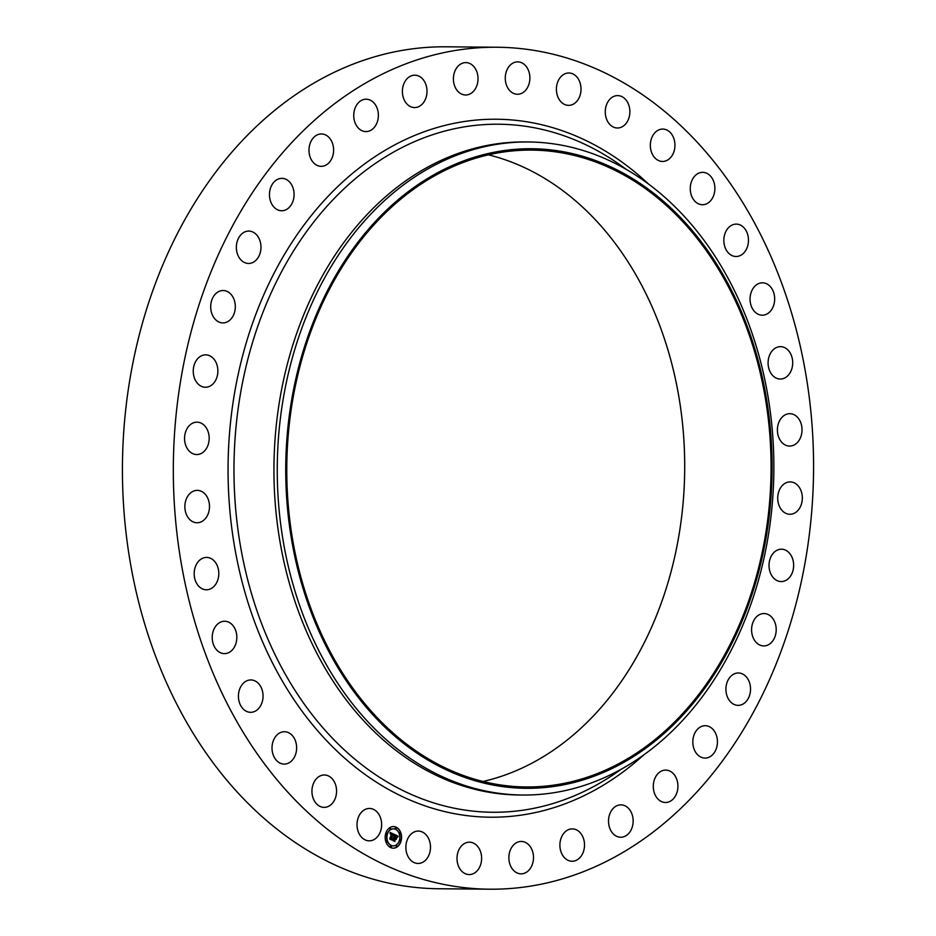 <?xml version="1.0" encoding="UTF-8"?>
<svg xmlns="http://www.w3.org/2000/svg" width="936" height="936" viewBox="0 0 936 936"><rect width="100%" height="100%" fill="white"/><g stroke="black" fill="none" stroke-linecap="round" stroke-linejoin="round"><path stroke-width="1.4" d="M379.197 814.905A16.193 12.308 -89.5 0 1 380.308 831.917A16.193 12.308 -89.5 0 1 369.193 840.832A16.193 12.308 -89.5 0 1 359.459 834.374A16.193 12.308 -89.5 0 1 358.359 817.362A16.193 12.308 -89.5 0 1 369.474 808.447A16.193 12.308 -89.5 0 1 379.197 814.905M489.797 889.2L438.902 888.755A421.001 320.124 -89.5 0 1 138.13 599.953A421.001 320.124 -89.5 0 1 251.234 131.449A421.001 320.124 -89.5 0 1 446.203 46.8L497.098 47.245A421.001 320.124 -89.5 0 1 797.87 336.047A421.001 320.124 -89.5 0 1 684.766 804.55A421.001 320.124 -89.5 0 1 489.797 889.2A421.001 320.124 -89.5 0 1 189.025 600.397A421.001 320.124 -89.5 0 1 302.129 131.894A421.001 320.124 -89.5 0 1 497.098 47.245M488.452 154.826A318.451 242.143 -89.5 0 1 678.612 395.273A318.451 242.143 -89.5 0 1 587.27 722.183A318.451 242.143 -89.5 0 1 483.023 781.478M384.205 214.122A318.451 242.143 -89.5 0 1 531.683 150.099A318.451 242.143 -89.5 0 1 759.19 368.55A318.451 242.143 -89.5 0 1 673.639 722.931A318.451 242.143 -89.5 0 1 526.161 786.965A318.451 242.143 -89.5 0 1 298.654 568.503A318.451 242.143 -89.5 0 1 384.205 214.122M674.248 724.008A319.796 243.173 -89.5 0 1 333.941 660.875A319.796 243.173 -89.5 0 1 383.596 213.045A319.796 243.173 -89.5 0 1 723.902 276.19A319.796 243.173 -89.5 0 1 674.248 724.008M673.955 729.366A326.547 248.309 -89.5 0 1 522.733 795.027A326.547 248.309 -89.5 0 1 289.435 571.019A326.547 248.309 -89.5 0 1 377.161 207.628A326.547 248.309 -89.5 0 1 528.384 141.968A326.547 248.309 -89.5 0 1 761.682 365.976A326.547 248.309 -89.5 0 1 673.955 729.366M522.733 795.027L519.421 795.003A326.547 248.309 -89.5 0 1 286.123 570.995A326.547 248.309 -89.5 0 1 373.85 207.605A326.547 248.309 -89.5 0 1 525.073 141.944L528.384 141.968M651.643 152.603A16.193 12.308 -89.5 0 1 662.782 129.074A16.193 12.308 -89.5 0 1 673.639 137.92A16.193 12.308 -89.5 0 1 662.501 161.46A16.193 12.308 -89.5 0 1 651.643 152.603M296.115 743.172A16.193 12.308 -89.5 0 1 284.181 764.092A16.193 12.308 -89.5 0 1 272.528 752.626A16.193 12.308 -89.5 0 1 284.462 731.718A16.193 12.308 -89.5 0 1 296.115 743.172M690.78 193.261A16.193 12.308 -89.5 0 1 702.714 172.341A16.193 12.308 -89.5 0 1 714.367 183.807A16.193 12.308 -89.5 0 1 702.433 204.727A16.193 12.308 -89.5 0 1 690.78 193.261M262.969 694.161A16.193 12.308 -89.5 0 1 250.602 712.319A16.193 12.308 -89.5 0 1 238.504 698.104A16.193 12.308 -89.5 0 1 250.883 679.945A16.193 12.308 -89.5 0 1 262.969 694.161M723.926 242.272A16.193 12.308 -89.5 0 1 736.293 224.113A16.193 12.308 -89.5 0 1 748.39 238.341A16.193 12.308 -89.5 0 1 736.012 256.499A16.193 12.308 -89.5 0 1 723.926 242.272M236.82 638.293A16.193 12.308 -89.5 0 1 224.394 653.632A16.193 12.308 -89.5 0 1 212.238 636.585A16.193 12.308 -89.5 0 1 224.675 621.247A16.193 12.308 -89.5 0 1 236.82 638.293M750.075 298.151A16.193 12.308 -89.5 0 1 762.501 282.812A16.193 12.308 -89.5 0 1 774.657 299.859A16.193 12.308 -89.5 0 1 762.22 315.198A16.193 12.308 -89.5 0 1 750.075 298.151M218.474 577.243A16.193 12.308 -89.5 0 1 206.353 589.785A16.193 12.308 -89.5 0 1 194.512 569.954A16.193 12.308 -89.5 0 1 206.634 557.411A16.193 12.308 -89.5 0 1 218.474 577.243M768.421 359.19A16.193 12.308 -89.5 0 1 780.542 346.648A16.193 12.308 -89.5 0 1 792.382 366.491A16.193 12.308 -89.5 0 1 780.261 379.033A16.193 12.308 -89.5 0 1 768.421 359.19M208.494 512.893A16.193 12.308 -89.5 0 1 197.04 522.756A16.193 12.308 -89.5 0 1 185.866 500.222A16.193 12.308 -89.5 0 1 197.32 490.37A16.193 12.308 -89.5 0 1 208.494 512.893M778.401 423.552A16.193 12.308 -89.5 0 1 789.855 413.689A16.193 12.308 -89.5 0 1 801.029 436.211A16.193 12.308 -89.5 0 1 789.574 446.074A16.193 12.308 -89.5 0 1 778.401 423.552M207.16 447.174A16.193 12.308 -89.5 0 1 196.724 454.545A16.193 12.308 -89.5 0 1 185.995 446.027A16.193 12.308 -89.5 0 1 186.58 429.53A16.193 12.308 -89.5 0 1 197.005 422.159A16.193 12.308 -89.5 0 1 207.733 430.677A16.193 12.308 -89.5 0 1 207.16 447.174M779.735 489.259A16.193 12.308 -89.5 0 1 790.171 481.9A16.193 12.308 -89.5 0 1 800.9 490.405A16.193 12.308 -89.5 0 1 800.315 506.914A16.193 12.308 -89.5 0 1 789.89 514.274A16.193 12.308 -89.5 0 1 779.162 505.768A16.193 12.308 -89.5 0 1 779.735 489.259M214.519 382.11A16.193 12.308 -89.5 0 1 205.417 387.247A16.193 12.308 -89.5 0 1 194.232 377.465A16.193 12.308 -89.5 0 1 196.607 360.009A16.193 12.308 -89.5 0 1 205.698 354.861A16.193 12.308 -89.5 0 1 216.895 364.654A16.193 12.308 -89.5 0 1 214.519 382.11M772.375 554.334A16.193 12.308 -89.5 0 1 781.478 549.198A16.193 12.308 -89.5 0 1 792.663 558.979A16.193 12.308 -89.5 0 1 790.288 576.436A16.193 12.308 -89.5 0 1 781.197 581.572A16.193 12.308 -89.5 0 1 770 571.791A16.193 12.308 -89.5 0 1 772.375 554.334M230.361 319.644A16.193 12.308 -89.5 0 1 222.862 322.908A16.193 12.308 -89.5 0 1 211.302 311.793A16.193 12.308 -89.5 0 1 215.643 293.775A16.193 12.308 -89.5 0 1 223.142 290.523A16.193 12.308 -89.5 0 1 234.714 301.626A16.193 12.308 -89.5 0 1 230.361 319.644M756.534 616.789A16.193 12.308 -89.5 0 1 764.033 613.536A16.193 12.308 -89.5 0 1 775.593 624.64A16.193 12.308 -89.5 0 1 771.252 642.669A16.193 12.308 -89.5 0 1 763.753 645.922A16.193 12.308 -89.5 0 1 752.181 634.807A16.193 12.308 -89.5 0 1 756.534 616.789M254.206 261.706A16.193 12.308 -89.5 0 1 248.531 263.461A16.193 12.308 -89.5 0 1 236.668 251A16.193 12.308 -89.5 0 1 243.138 232.842A16.193 12.308 -89.5 0 1 248.812 231.087A16.193 12.308 -89.5 0 1 260.664 243.547A16.193 12.308 -89.5 0 1 254.206 261.706M732.689 674.739A16.193 12.308 -89.5 0 1 738.364 672.972A16.193 12.308 -89.5 0 1 750.227 685.444A16.193 12.308 -89.5 0 1 743.757 703.591A16.193 12.308 -89.5 0 1 738.083 705.358A16.193 12.308 -89.5 0 1 726.231 692.886A16.193 12.308 -89.5 0 1 732.689 674.739M285.304 210.038A16.193 12.308 -89.5 0 1 281.631 210.74A16.193 12.308 -89.5 0 1 269.58 196.888A16.193 12.308 -89.5 0 1 278.226 179.069A16.193 12.308 -89.5 0 1 281.911 178.355A16.193 12.308 -89.5 0 1 293.962 192.208A16.193 12.308 -89.5 0 1 285.304 210.038M701.59 726.406A16.193 12.308 -89.5 0 1 705.264 725.704A16.193 12.308 -89.5 0 1 717.315 739.557A16.193 12.308 -89.5 0 1 708.669 757.376A16.193 12.308 -89.5 0 1 704.983 758.078A16.193 12.308 -89.5 0 1 692.933 744.225A16.193 12.308 -89.5 0 1 701.59 726.406M322.733 166.21A16.193 12.308 -89.5 0 1 321.153 166.327A16.193 12.308 -89.5 0 1 308.997 151.07A16.193 12.308 -89.5 0 1 319.866 134.07A16.193 12.308 -89.5 0 1 321.434 133.953A16.193 12.308 -89.5 0 1 333.59 149.21A16.193 12.308 -89.5 0 1 322.733 166.21M664.162 770.223A16.193 12.308 -89.5 0 1 665.742 770.106A16.193 12.308 -89.5 0 1 677.898 785.362A16.193 12.308 -89.5 0 1 667.029 802.374A16.193 12.308 -89.5 0 1 665.461 802.491A16.193 12.308 -89.5 0 1 653.305 787.235A16.193 12.308 -89.5 0 1 664.162 770.223M365.356 131.566A16.193 12.308 -89.5 0 1 353.75 114.917A16.193 12.308 -89.5 0 1 366.198 99.204A16.193 12.308 -89.5 0 1 366.772 99.228A16.193 12.308 -89.5 0 1 378.366 115.877A16.193 12.308 -89.5 0 1 365.917 131.59A16.193 12.308 -89.5 0 1 365.356 131.566M621.539 804.878A16.193 12.308 -89.5 0 1 633.145 821.527A16.193 12.308 -89.5 0 1 620.697 837.24A16.193 12.308 -89.5 0 1 620.123 837.217A16.193 12.308 -89.5 0 1 608.529 820.568A16.193 12.308 -89.5 0 1 620.977 804.855A16.193 12.308 -89.5 0 1 621.539 804.878M411.863 107.149A16.193 12.308 -89.5 0 1 402.468 89.482A16.193 12.308 -89.5 0 1 414.835 75.184A16.193 12.308 -89.5 0 1 417.526 75.594A16.193 12.308 -89.5 0 1 426.91 93.261A16.193 12.308 -89.5 0 1 414.554 107.57A16.193 12.308 -89.5 0 1 411.863 107.149M575.032 829.296A16.193 12.308 -89.5 0 1 584.427 846.963A16.193 12.308 -89.5 0 1 572.06 861.26A16.193 12.308 -89.5 0 1 569.369 860.839A16.193 12.308 -89.5 0 1 559.985 843.184A16.193 12.308 -89.5 0 1 572.341 828.875A16.193 12.308 -89.5 0 1 575.032 829.296M460.851 93.705A16.193 12.308 -89.5 0 1 453.667 75.512A16.193 12.308 -89.5 0 1 465.859 62.607A16.193 12.308 -89.5 0 1 470.586 63.894A16.193 12.308 -89.5 0 1 477.758 82.087A16.193 12.308 -89.5 0 1 465.578 94.992A16.193 12.308 -89.5 0 1 460.851 93.705M526.044 842.739A16.193 12.308 -89.5 0 1 533.227 860.921A16.193 12.308 -89.5 0 1 521.036 873.838A16.193 12.308 -89.5 0 1 516.309 872.539A16.193 12.308 -89.5 0 1 509.137 854.357A16.193 12.308 -89.5 0 1 521.317 841.452A16.193 12.308 -89.5 0 1 526.044 842.739M510.822 91.634A16.193 12.308 -89.5 0 1 505.803 73.406A16.193 12.308 -89.5 0 1 517.725 61.87A16.193 12.308 -89.5 0 1 524.347 64.479A16.193 12.308 -89.5 0 1 529.355 82.707A16.193 12.308 -89.5 0 1 517.444 94.255A16.193 12.308 -89.5 0 1 510.822 91.634M476.073 844.81A16.193 12.308 -89.5 0 1 481.092 863.039A16.193 12.308 -89.5 0 1 469.17 874.575A16.193 12.308 -89.5 0 1 462.548 871.954A16.193 12.308 -89.5 0 1 457.54 853.726A16.193 12.308 -89.5 0 1 469.451 842.189A16.193 12.308 -89.5 0 1 476.073 844.81M560.278 101.006A16.193 12.308 -89.5 0 1 557.294 83.187A16.193 12.308 -89.5 0 1 568.854 72.985A16.193 12.308 -89.5 0 1 577.161 77.337A16.193 12.308 -89.5 0 1 580.133 95.156A16.193 12.308 -89.5 0 1 568.573 105.358A16.193 12.308 -89.5 0 1 560.278 101.006M426.617 835.427A16.193 12.308 -89.5 0 1 429.601 853.258A16.193 12.308 -89.5 0 1 418.041 863.46A16.193 12.308 -89.5 0 1 409.734 859.108A16.193 12.308 -89.5 0 1 406.762 841.277A16.193 12.308 -89.5 0 1 418.322 831.074A16.193 12.308 -89.5 0 1 426.617 835.427M607.698 121.54A16.193 12.308 -89.5 0 1 606.587 104.528A16.193 12.308 -89.5 0 1 617.702 95.612A16.193 12.308 -89.5 0 1 627.436 102.059A16.193 12.308 -89.5 0 1 628.536 119.083A16.193 12.308 -89.5 0 1 617.421 127.998A16.193 12.308 -89.5 0 1 607.698 121.54M335.252 783.83A16.193 12.308 -89.5 0 1 324.113 807.37A16.193 12.308 -89.5 0 1 313.256 798.525A16.193 12.308 -89.5 0 1 324.394 774.985A16.193 12.308 -89.5 0 1 335.252 783.83M385.644 833.777A10.799 8.213 -89.5 0 1 393.471 826.558A10.799 8.213 -89.5 0 1 401.099 840.938A10.799 8.213 -89.5 0 1 393.284 848.156A10.799 8.213 -89.5 0 1 385.644 833.777M393.178 848.156A10.799 8.213 90.5 0 0 400.889 840.938A10.799 8.213 90.5 0 0 393.366 826.558M393.342 828.851A8.506 6.47 90.5 0 0 393.237 828.851A8.506 6.47 90.5 0 0 387.071 834.538A8.506 6.47 90.5 0 0 393.085 845.863A8.506 6.47 90.5 0 0 393.19 845.863M395.741 827.611L395.729 828.898M400.187 839.92L400.175 841.195M399.906 832.549L399.894 833.824M390.803 845.816L390.792 847.103M396.419 845.419L396.408 846.694M386.357 833.52L386.346 834.795M390.136 828.021L390.125 829.296M386.638 840.891L386.626 842.166M399.461 840.177A8.506 6.47 -89.5 0 1 393.295 845.863A8.506 6.47 -89.5 0 1 387.282 834.538A8.506 6.47 -89.5 0 1 393.448 828.851A8.506 6.47 -89.5 0 1 399.461 840.177M394.196 834.315L393.342 835.438L392.418 833.941L391.33 839.417L389.797 838.691L391.611 833.964L390.429 834.222L391.693 833.637L390.253 834.093L390.136 832.478L394.196 834.315L390.148 832.584M394.337 834.69L393.494 835.766L394.161 834.69M393.249 834.97L392.547 834.409L391.646 839.966L389.914 839.171L391.494 839.756L392.476 834.233L393.249 834.97M394.512 834.456L398.022 836.082L397.098 837.158L395.542 835.345L394.98 837.427L395.682 835.696L396.946 836.69L395.729 835.848L395.273 837.568L396.525 837.299L396.022 839.171L394.875 837.802L394.547 840.832L392.886 840.06L394.512 834.456M397.25 836.632L397.812 836.082L394.559 834.573M398.198 836.468L397.227 837.556L398.022 836.468M396.724 837.568L396.209 839.498L396.63 837.568M395.764 838.633L395.062 838.317L394.887 841.464L392.921 840.563L394.723 841.253L395.015 838.153L395.764 838.633M394.29 840.715L394.875 837.802M395.893 838.832L396.267 837.474M396.583 836.14L395.87 835.766M395.179 837.533L395.542 835.345M390.218 833.672L390.92 833.332M391.084 839.288L392.418 833.941M393.518 835.158L393.986 834.315M391.494 839.756L389.902 839.124M394.723 841.253L392.909 840.516M396.314 828.477L395.834 828.91L395.366 828.032L395.846 827.599L396.314 828.477M400.748 840.774L400.28 841.218L399.812 840.341L400.292 839.908L400.748 840.774M400.468 833.403L400 833.836L399.532 832.97L400.011 832.537L400.468 833.403M391.377 846.682L390.897 847.115L390.441 846.249L390.909 845.805L391.377 846.682M396.981 846.273L396.513 846.717L396.045 845.84L396.525 845.407L396.981 846.273M385.995 833.941L386.463 833.508L386.931 834.374L386.451 834.807L385.995 833.941M389.762 828.442L390.242 828.009L390.698 828.875L390.23 829.308L389.762 828.442M386.275 841.312L386.743 840.879L387.211 841.745L386.732 842.189L386.275 841.312M621.083 769.298A344.038 261.6 -89.5 0 1 275.395 655.399A344.038 261.6 -89.5 0 1 339.23 193.389A344.038 261.6 -89.5 0 1 626.278 169.404M643.617 755.013A348.999 265.379 -89.5 0 1 277.606 672.645A348.999 265.379 -89.5 0 1 334.842 189.411A348.999 265.379 -89.5 0 1 648.566 184.064"/></g></svg>
